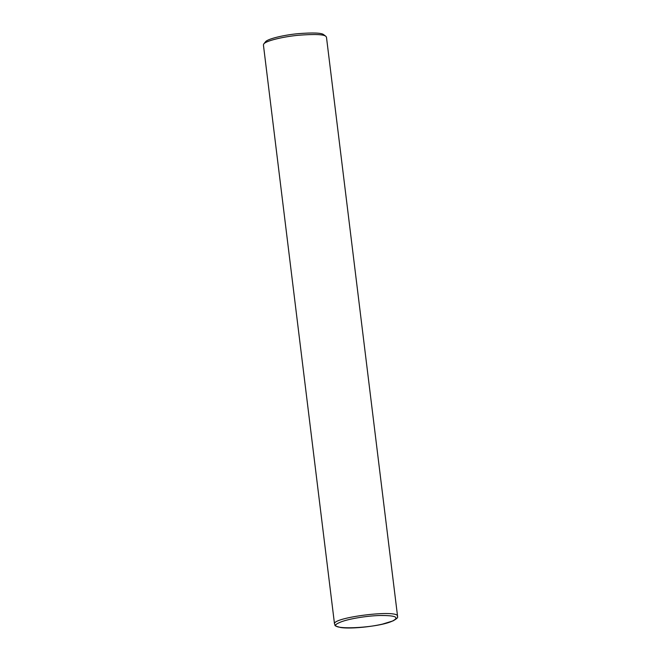 <?xml version="1.0" encoding="UTF-8"?>
<svg xmlns="http://www.w3.org/2000/svg" width="661" height="661" viewBox="0 0 661 661"><rect width="100%" height="100%" fill="white"/><g stroke="black" fill="none" stroke-linecap="round" stroke-linejoin="round"><path stroke-width="0.99" d="M334.516 624.025L263.417 44.931L263.772 43.957C265.821 40.808 283.544 36.603 298.755 35.231C314.669 34.008 323.708 34.38 325.881 36.33L326.468 37.19L397.567 616.275C398.649 609.161 331.764 617.374 334.516 624.017L334.516 624.025C336.218 625.661 332.037 625.248 340.721 627.529C349.016 628.859 368.474 627.355 382.364 624.149L392.452 621.067C399.748 617.275 395.691 615.416 380.282 615.49C366.186 615.796 346.529 619.208 339.547 622.546C320.593 630.478 375.77 628.925 392.452 621.067M325.881 36.33L323.708 34.686C321.667 32.852 313.19 32.513 298.276 33.653C284.015 34.942 267.399 38.883 265.482 41.833L263.772 43.957M397.567 616.275C396.641 616.977 400.285 616.796 392.89 620.968"/></g></svg>
